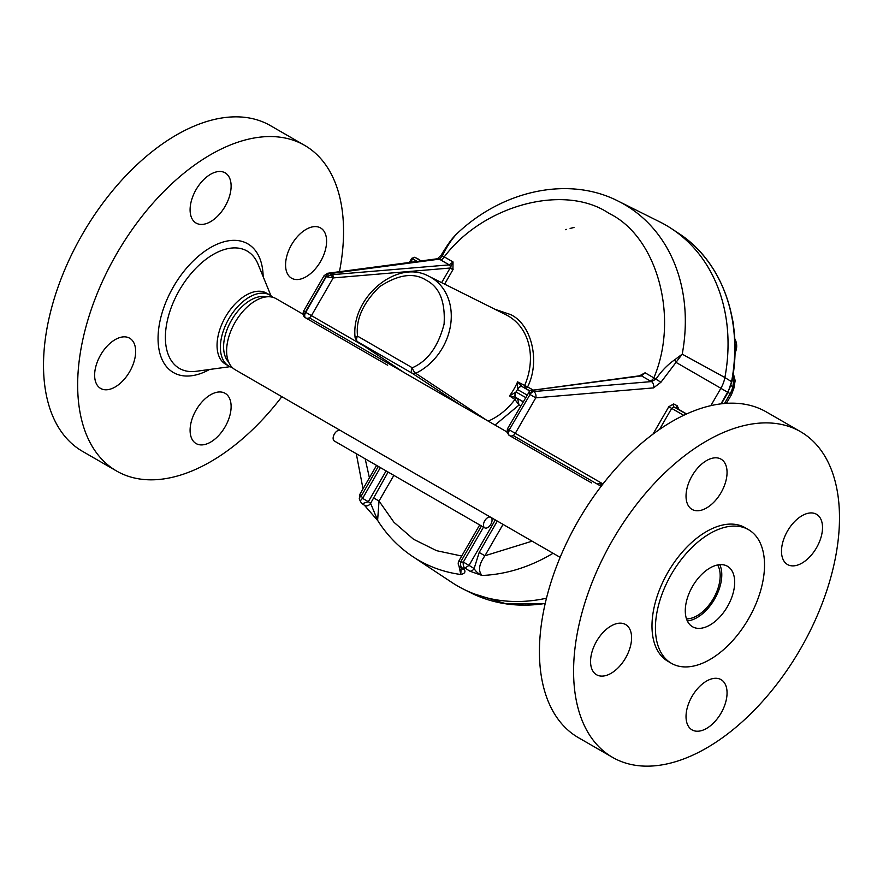 <?xml version="1.0" encoding="UTF-8"?>
<svg xmlns="http://www.w3.org/2000/svg" width="883" height="883" viewBox="0 0 883 883"><rect width="100%" height="100%" fill="white"/><g stroke="black" fill="none" stroke-linecap="round" stroke-linejoin="round"><path stroke-width="1.32" d="M488.122 527.317A6.071 3.51 -60 0 1 484.723 527.835A6.071 3.51 -60 0 1 483.729 523.2A6.071 3.51 -60 0 1 487.405 517.835A6.071 3.51 -60 0 1 490.805 517.317A6.071 3.51 -60 0 1 491.798 521.952A6.071 3.51 -60 0 1 488.122 527.317M490.805 517.317L340.452 430.507A6.071 3.51 120 0 0 337.063 431.036A6.071 3.51 120 0 0 333.388 436.39A6.071 3.51 120 0 0 334.381 441.036L484.723 527.835M659.458 221.732A169.735 138.587 120 0 1 665.914 225.187A169.735 138.587 120 0 1 665.925 225.198A169.735 138.587 120 0 0 659.899 221.953L618.299 201.181A166.92 136.291 120 0 1 624.226 204.37A166.92 136.291 120 0 1 682.217 354.171L660.959 382.229L653.839 377.88A4.823 2.781 -60 0 1 650.153 380.871L651.455 381.588A4.823 3.532 85.2 0 1 653.497 387.902L535.771 397.847L515.297 433.332L602.327 483.575L599.899 485.606M530.815 390.297A2.406 1.854 82.5 0 1 531.356 390.109A2.406 1.854 82.5 0 1 532.317 390.308L529.723 394.348L529.16 391.467A2.406 2.196 58.9 0 1 531.842 390.452L533.74 391.544L651.455 381.588L655.948 379.138C661.323 371.18 667.526 364.767 674.557 359.9A4.823 1.909 49.1 0 1 675.793 362.24L720.881 388.277L710.859 405.639L720.859 388.321A28.543 23.311 120 0 1 720.859 388.321L727.978 392.427L721.422 403.796M665.925 225.198A169.735 138.587 120 0 1 724.888 377.516L682.217 354.171L674.557 359.9M488.222 421.125A60.397 49.316 -60 0 0 514.932 399.469L519.027 405.01L517.659 398.652A2.406 1.921 -56.7 0 0 514.932 399.469L509.491 395.904A60.022 49.006 -60 0 0 513.928 389.116A60.022 49.006 -60 0 0 517.593 381.864L524.657 385.441A60.485 49.382 -60 0 0 508.288 316.015A60.485 49.382 -60 0 0 506.136 314.856L429.094 276.39A55.276 45.132 120 0 1 442.504 347.869A55.276 45.132 120 0 1 415.716 373.299L486.434 420.087M724.888 377.516A28.543 23.311 120 0 1 720.881 388.277M546.478 598.199A169.735 138.587 120 0 1 451.787 582.394L413.001 556.754A166.92 136.291 120 0 0 460.794 574.491L458.994 566.069M532.118 541.169L484.91 555.771C478.906 564.303 477.946 570.86 482.03 575.462L469.977 571.213L464.899 568.034L469.05 565.385L463.31 562.074A4.823 2.528 90.3 0 0 464.899 568.034A166.103 135.618 -60 0 1 462.118 567.99L460.209 567.339C458.145 565.573 457.692 563.464 458.851 561.014L479.69 524.921M461.103 567.979L460.794 574.491C464.646 573.652 465.805 572.007 464.27 569.535L462.118 567.99A4.823 2.55 -88.5 0 1 460.617 562.029L458.851 561.014M437.449 258.752L327.637 273.266A4.823 3.72 82.5 0 1 329.558 273.653L439.37 259.149L442.372 255.827L441.125 255.198L437.449 258.752A4.823 3.72 82.5 0 1 439.37 259.149L440.573 259.878A4.823 2.781 120 0 0 444.259 256.876L442.372 255.827C446.533 247.119 451.268 239.856 456.566 234.039L456.379 234.216C502.372 190.11 568.928 175.728 618.299 201.181M303.609 311.114C302.593 314.171 303.178 316.368 305.375 317.703L387.67 365.22L305.695 317.891A4.823 2.781 -60 0 1 305.695 312.317L326.18 276.843L331.456 274.745L329.558 273.653A4.823 2.781 -60 0 0 325.86 276.655L324.094 275.639L303.609 311.114L305.375 312.129L325.86 276.655L333.211 277.913L450.076 268.035L452.935 269.69L453.023 261.942L449.226 264.867L440.573 259.878M377.736 520.584L370.606 503.321A4.823 3.83 125.6 0 1 364.48 505.33A4.823 3.83 125.6 0 1 364.48 505.319L362.207 503.696L368.332 501.699L370.606 503.321L388.112 472.052M461.732 556.036L436.632 550.694L413.52 539.248L393.95 522.283L379.028 501.036L377.615 520.407M464.27 569.535A4.823 4.029 125.6 0 1 462.383 568.895L462.416 568.917M469.977 571.213A4.823 3.841 -57.9 0 0 474.116 568.564L479.182 552.46L497.306 521.069M553.067 553.255A166.92 136.291 120 0 1 482.03 575.462C478.454 573.851 475.805 571.544 474.116 568.564L469.05 565.385L495.308 519.91M677.603 408.741A2.406 1.358 178.8 0 1 678.299 408.012L678.332 409.171M677.129 405.705A2.406 1.921 -63.3 0 0 677.625 408.774L674.159 407.03A2.406 1.921 116.7 0 1 673.652 403.95L677.129 405.705L678.299 408.012M650.153 380.871L641.488 375.882A2.406 1.854 -97.5 0 0 640.539 375.683L529.955 390.573L507.471 428.807L509.237 429.833L530.043 394.535A4.823 2.781 120 0 1 533.74 391.544A4.823 3.532 85.2 0 1 535.771 397.847L530.043 394.535L509.237 429.833A4.823 2.781 120 0 0 509.237 435.396L591.533 482.913M597.029 483.939L602.327 483.575L600.848 486.147M640.804 375.672L645.076 372.814L638.751 376.224M359.403 499.215L359.403 499.215A4.823 2.417 -24.8 0 1 361.368 495.805L359.602 494.778L359.403 499.215L360.683 501.897A4.823 2.439 -26.1 0 1 362.604 498.387L361.368 495.805L378.343 466.412M393.851 475.363L379.028 501.036L373.299 497.725M503.034 524.381L484.91 555.771L479.182 552.46M641.257 375.418L640.539 375.683M532.317 390.308L641.488 375.882L645.076 372.814L653.839 377.88C679.402 317.858 657.294 236.622 609.071 213.421C564.866 183.267 483.465 204.735 444.259 256.876L453.023 261.942L450.308 267.748L453.233 269.116M331.909 277.582A2.406 1.192 -84.6 0 0 331.456 274.745L449.226 264.867A2.406 1.766 -94.8 0 1 450.308 267.748L441.632 282.648M533.045 389.889L524.657 385.441L525.308 388.2A2.406 1.391 120 0 0 527.67 386.787C540.429 361.357 531.732 324.469 510.65 314.602L494.944 309.271M418.056 258.918L414.9 257.35A2.406 2.02 116.4 0 1 414.9 257.35A2.406 2.02 116.4 0 1 414.988 257.394L421.081 260.915M332.185 274.756A2.406 1.766 85.2 0 1 333.211 277.913L311.434 315.628A4.823 3.841 120 0 1 305.695 317.891L305.375 317.703A4.823 2.781 -60 0 1 305.375 312.129L363.73 345.827M391.357 365.198L392.173 364.679M507.471 428.807L506.985 432.471L509.237 435.396L583.497 478.277L509.557 435.584A4.823 3.841 120 0 0 515.297 433.332L509.557 430.021A4.823 2.781 120 0 0 509.557 435.584M526.996 394.988L517.504 389.513A4.823 2.781 120 0 1 522.239 386.677L517.593 381.864L517.504 389.513L516.058 392.008L509.491 395.904L515.981 397.527A4.823 2.781 120 0 1 516.058 392.008L525.551 397.493M403.763 372.361L357.449 341.655L403.851 372.416M460.86 405.33L412.24 373.288L415.716 373.299A4.823 1.788 64.3 0 1 412.317 367.769L357.538 336.136C355.628 319.569 362.946 303.123 379.469 286.787C398.299 274.403 413.917 272.24 426.312 280.275C439.48 286.997 445.407 301.6 444.094 324.094C438.211 346.577 427.615 361.136 412.317 367.769A4.823 2.781 -60 0 0 412.24 373.288L357.449 341.655A4.823 2.781 120 0 1 357.538 336.136A4.823 1.788 -4.3 0 0 355.143 337.891C350.33 298.024 396.931 258.277 429.094 276.39M517.427 389.458A4.823 2.594 -60.1 0 1 521.996 386.533L529.712 390.739M523.078 401.776L515.738 397.383A4.823 2.594 -59.9 0 1 515.981 391.964M573.983 227.483L570.109 228.432M566.61 229.381L565.539 229.701M733.232 373.675L734.027 379.149A159.757 130.441 120 0 1 732.78 386.71A9.647 2.208 10.6 0 1 733.928 388.079L735.164 380.562A9.647 2.45 -171.9 0 0 734.027 379.149L732.548 378.112M732.956 322.163A9.647 4.161 -12.6 0 1 733.243 322.836L732.603 320.099M457.604 585.992A169.735 138.587 120 0 1 451.379 582.129M706.543 728.442A29.007 16.744 120 0 0 725.495 702.879A29.007 16.744 120 0 0 721.047 679.634A29.007 16.744 120 0 0 706.543 681.08A29.007 16.744 120 0 0 687.592 706.632A29.007 16.744 120 0 0 692.04 729.877A29.007 16.744 120 0 0 706.543 728.442M611.069 673.321A29.007 16.744 120 0 0 630.02 647.758A29.007 16.744 120 0 0 625.572 624.513A29.007 16.744 120 0 0 611.069 625.959A29.007 16.744 120 0 0 592.118 651.522A29.007 16.744 120 0 0 596.566 674.755A29.007 16.744 120 0 0 611.069 673.321M706.543 507.968A29.007 16.744 120 0 0 725.495 482.405A29.007 16.744 120 0 0 721.047 459.16A29.007 16.744 120 0 0 706.543 460.595A29.007 16.744 120 0 0 687.592 486.158A29.007 16.744 120 0 0 692.04 509.403A29.007 16.744 120 0 0 706.543 507.968M802.007 563.089A29.007 16.744 120 0 0 820.958 537.526A29.007 16.744 120 0 0 816.51 514.281A29.007 16.744 120 0 0 802.007 515.716A29.007 16.744 120 0 0 783.055 541.279A29.007 16.744 120 0 0 787.504 564.524A29.007 16.744 120 0 0 802.007 563.089M800.55 431.688L766.4 411.975A188.024 108.554 120 0 0 672.393 421.29A188.024 108.554 120 0 0 549.557 586.974A188.024 108.554 120 0 0 578.376 737.636L612.526 757.349A188.024 108.554 120 0 0 706.543 748.033A188.024 108.554 120 0 0 829.369 582.35A188.024 108.554 120 0 0 800.55 431.688A188.024 108.554 120 0 0 706.543 441.003A188.024 108.554 120 0 0 583.707 606.687A188.024 108.554 120 0 0 612.526 757.349M748.552 529.69L745.12 527.703A77.152 44.547 120 0 0 706.543 531.522A77.152 44.547 120 0 0 656.135 599.513A77.152 44.547 120 0 0 667.967 661.334L671.4 663.321A77.152 44.547 120 0 0 709.976 659.502A77.152 44.547 120 0 0 760.373 591.511A77.152 44.547 120 0 0 748.552 529.69A77.152 44.547 120 0 0 709.976 533.509A77.152 44.547 120 0 0 659.579 601.5A77.152 44.547 120 0 0 671.4 663.321M709.976 625.021A34.934 20.166 120 0 0 732.802 594.248A34.934 20.166 120 0 0 727.437 566.257A34.934 20.166 120 0 0 709.976 567.979A34.934 20.166 120 0 0 687.162 598.762A34.934 20.166 120 0 0 692.515 626.753A34.934 20.166 120 0 0 709.976 625.021M687.305 620.904A34.934 20.166 120 0 0 697.095 617.581A34.934 20.166 120 0 0 719.766 564.667M686.477 618.873A32.649 18.852 120 0 0 697.095 615.727A32.649 18.852 120 0 0 717.603 564.977M303.012 314.193L276.103 298.664A41.004 23.675 120 0 0 246.258 307.869A41.004 23.675 120 0 0 226.854 346.456A41.004 23.675 120 0 0 235.099 369.69L560.142 557.35M210.607 221.644A29.007 16.744 120 0 0 229.558 196.081A29.007 16.744 120 0 0 225.11 172.836A29.007 16.744 120 0 0 210.607 174.271A29.007 16.744 120 0 0 191.655 199.834A29.007 16.744 120 0 0 196.103 223.079A29.007 16.744 120 0 0 210.607 221.644M115.143 386.997A29.007 16.744 120 0 0 134.095 361.434A29.007 16.744 120 0 0 129.646 338.2A29.007 16.744 120 0 0 115.143 339.635A29.007 16.744 120 0 0 96.192 365.198A29.007 16.744 120 0 0 100.64 388.443A29.007 16.744 120 0 0 115.143 386.997M210.607 442.118A29.007 16.744 120 0 0 229.558 416.555A29.007 16.744 120 0 0 225.11 393.31A29.007 16.744 120 0 0 210.607 394.756A29.007 16.744 120 0 0 191.655 420.319A29.007 16.744 120 0 0 196.103 443.564A29.007 16.744 120 0 0 210.607 442.118M306.081 276.765A29.007 16.744 120 0 0 325.032 251.202A29.007 16.744 120 0 0 320.584 227.957A29.007 16.744 120 0 0 306.081 229.392A29.007 16.744 120 0 0 287.13 254.955A29.007 16.744 120 0 0 291.578 278.2A29.007 16.744 120 0 0 306.081 276.765M281.854 396.677A188.024 108.554 -60 0 1 210.607 461.71A188.024 108.554 -60 0 1 116.6 471.025A188.024 108.554 -60 0 1 87.781 320.363A188.024 108.554 -60 0 1 210.607 154.68A188.024 108.554 -60 0 1 304.624 145.364A188.024 108.554 -60 0 1 339.447 271.71M116.6 471.025L82.45 451.312A188.024 108.554 -60 0 1 53.631 300.65A188.024 108.554 -60 0 1 176.457 134.967A188.024 108.554 -60 0 1 270.474 125.651L304.624 145.364M232.229 367.483A41.004 23.675 -60 0 1 228.874 366.092L225.551 364.171A41.004 23.675 -60 0 1 219.26 331.313A41.004 23.675 -60 0 1 246.048 295.176A41.004 23.675 -60 0 1 266.556 293.145L269.889 295.065A41.004 23.675 -60 0 1 272.759 297.273M228.874 366.092A41.004 23.675 -60 0 1 222.593 333.233A41.004 23.675 -60 0 1 249.381 297.096A41.004 23.675 -60 0 1 269.889 295.065M228.62 362.019A38.124 22.009 -60 0 1 226.589 330.849A38.124 22.009 -60 0 1 250.562 300.132A38.124 22.009 -60 0 1 266.224 296.887M660.959 382.229L653.497 387.902M652.967 434.149L668.806 406.721L673.652 403.95M369.414 477.802L365.176 458.807M677.725 408.829L686.61 413.961L677.559 409.017M668.806 406.721L671.676 408.376L659.502 429.447M686.356 414.072L674.159 407.03L671.676 408.376L683.696 415.319M444.602 284.127L452.935 269.69M417.162 261.434L412.615 258.807L410.606 262.306M418.145 258.962A2.406 1.391 120 0 1 418.189 258.984L414.988 257.394A2.406 1.391 120 0 0 412.615 258.807L411.743 258.3L409.337 262.472M495.021 425.054L519.027 405.01L520.672 405.948M386.114 470.904L368.332 501.699L362.604 498.387L380.374 467.593M483.498 527.129L463.31 562.074L460.617 562.029L481.456 525.948M522.239 386.677L529.535 390.893M523.144 401.666L515.981 397.527M672.151 229.061L678.597 233.333A169.238 138.178 120 0 1 731.577 381.666L727.978 392.427L730.175 393.697L724.524 403.476M724.877 377.582L731.577 381.666A28.046 22.903 120 0 1 727.636 392.229L720.925 403.862M733.928 388.079L731.543 394.491L730.175 393.697A18.565 15.166 120 0 0 732.78 386.71L730.969 385.595M545.219 603.442A169.238 138.178 120 0 1 470.992 592.912L464.072 589.458M734.965 352.759A14.084 11.501 -60 0 0 734.755 339.006M736.577 344.348A13.587 11.093 120 0 1 734.954 353.09M230.022 366.688L196.203 371.29A67.748 39.117 -60 0 1 166.181 326.909A67.748 39.117 -60 0 1 213.3 254.425A67.748 39.117 -60 0 1 258.046 264.172L270.96 295.761M209.58 369.469A74.327 42.914 -60 0 1 158.057 337.946A74.327 42.914 -60 0 1 210.607 247.505A74.327 42.914 -60 0 1 263.156 276.666M441.125 255.198C449.248 242.108 451.566 239.105 456.368 234.227L456.368 234.227M356.291 453.685L363.023 488.873M377.968 520.86L364.48 505.33M377.593 520.374C386.986 535.186 398.785 547.305 413.001 556.754M327.637 273.266L324.094 275.639M462.383 568.895L460.22 567.35M376.577 465.396L359.602 494.778M360.683 501.897L362.207 503.696M414.889 257.339L411.743 258.3M355.143 337.891L357.284 341.555M731.543 394.491L726.433 403.343M735.164 380.562L733.276 373.332M733.464 325.562L733.243 322.836M678.597 233.333C722.305 261.423 743.74 321.611 731.864 382.008M545.186 603.586L506.588 603.961L470.992 592.912M734.755 338.929L734.954 353.255M309.249 317.792L506.875 431.897M513.1 435.496L601.146 486.323"/></g></svg>
